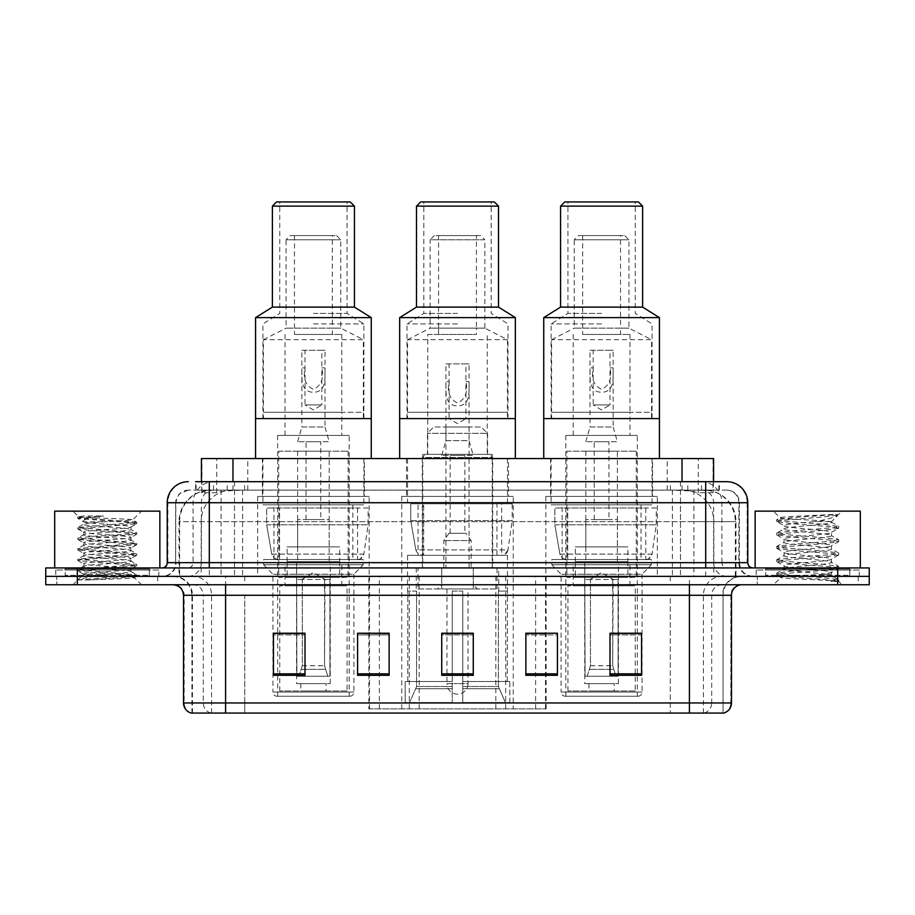 <?xml version="1.0" encoding="UTF-8"?>
<svg xmlns="http://www.w3.org/2000/svg" width="915" height="915" viewBox="0 0 915 915"><rect width="100%" height="100%" fill="white"/><g stroke="black" fill="none" stroke-linecap="round" stroke-linejoin="round"><path stroke-width="0.69" stroke-dasharray="4.58 3.43" d="M368.859 708.862L546.141 708.862L368.859 708.862L368.859 633.455M389.138 633.455L357.582 633.455L357.582 675.316L389.138 675.316L357.582 675.316L389.138 675.316L389.138 633.237L357.582 633.237L357.582 675.316L357.582 633.237L389.138 633.237L389.138 675.316L389.138 633.237L368.859 633.237L368.859 576.347L546.141 576.347L368.859 576.347M657.325 496.41L545.843 496.41L657.325 496.41L657.325 576.347L545.843 576.347L657.325 576.347M545.843 496.41L545.843 576.347M513.246 496.41L401.754 496.41L513.246 496.41L513.246 708.862L401.754 708.862L513.246 708.862M401.754 496.41L401.754 708.862M369.157 496.41L257.675 496.41L369.157 496.41L369.157 576.347L257.675 576.347L369.157 576.347M257.675 496.41L257.675 576.347M703.589 490.108L693.353 490.108L709.068 490.486C713.025 491.664 714.375 492.419 713.094 492.739L698.259 492.739L689.807 490.932L672.399 490.143L242.601 490.143L225.193 490.932L216.741 492.739L201.906 492.739L201.426 481.69L719.373 481.69L209.295 481.69M713.574 458.552L201.426 458.552M707.272 490.234A31.556 31.556 0 0 1 735.98 521.653L735.98 576.347L179.02 576.347L735.98 576.347M201.426 492.533L207.728 490.234L221.647 490.108L211.411 490.108M207.728 490.234A31.556 31.556 0 0 0 179.02 521.653L179.66 521.653L179.66 576.347M364.422 458.552L262.411 458.552L364.422 458.552L364.422 496.41L262.411 496.41L364.422 496.41M262.411 458.552L262.411 496.41M508.511 458.552L406.489 458.552L508.511 458.552L508.511 496.41L406.489 496.41L508.511 496.41M406.489 458.552L406.489 496.41M652.589 458.552L550.578 458.552L652.589 458.552L652.589 496.41L550.578 496.41L652.589 496.41M550.578 458.552L550.578 496.41M713.574 481.69L713.094 492.739L713.094 458.552M221.647 490.108L693.353 490.108M195.627 490.108L719.373 490.108L195.627 490.108L195.627 481.69L213.801 481.69A21.034 20.713 -90 0 0 193.088 502.724L193.088 562.668L167.228 562.668M726.739 490.108L188.261 490.108L726.739 490.108A12.616 12.616 0 0 1 739.366 502.724L739.366 562.668L193.088 562.668A5.261 5.181 90 0 1 187.907 567.929L753.034 567.929L187.907 567.929M167.228 502.724L739.366 502.724L175.634 502.724L175.634 562.668A13.668 13.668 0 0 1 161.966 576.347L753.034 576.347L161.966 576.347M849.795 567.929L765.661 567.929L849.795 567.929L849.795 576.347L765.661 576.347L849.795 576.347L849.795 570.034L765.661 570.034L849.795 570.034M765.661 567.929L765.661 570.034M149.339 567.929L65.205 567.929L149.339 567.929L149.339 576.347L65.205 576.347L149.339 576.347L149.339 570.034L65.205 570.034L149.339 570.034M65.205 567.929L65.205 570.034M837.694 584.754L45.75 584.754L45.75 567.929L869.25 567.929L869.25 576.347L837.694 576.347L869.25 576.347L869.25 584.754L837.694 584.754L837.694 576.347L77.306 576.347L837.694 576.347L837.694 567.929M45.75 576.347L77.306 576.347L45.75 576.347M680.486 481.69L680.486 502.724L747.132 502.724A21.034 20.713 90 0 0 726.418 481.69L213.801 481.69M157.757 576.347L157.757 584.754L56.799 584.754L157.757 584.754L56.799 584.754L157.757 584.754L157.757 576.347L56.799 576.347L56.799 584.754L56.799 576.347L157.757 576.347M858.201 576.347L858.201 584.754L757.243 584.754L858.201 584.754L757.243 584.754L858.201 584.754L858.201 576.347L757.243 576.347L757.243 584.754L757.243 576.347L858.201 576.347M158.81 570.034L55.746 570.034L158.81 570.034L158.81 576.347L55.746 576.347L158.81 576.347M55.746 570.034L55.746 576.347M859.254 570.034L756.19 570.034L859.254 570.034L859.254 576.347L756.19 576.347L859.254 576.347M756.19 570.034L756.19 576.347M191.098 713.071L723.056 713.071L723.056 595.276A18.929 18.929 0 0 1 741.996 576.347L173.004 576.347L741.996 576.347M191.944 713.071L191.944 595.276L731.474 595.276M689.407 584.754L173.004 584.754L689.407 584.754M765.661 576.347L849.795 576.347L765.661 576.347M65.205 576.347L149.339 576.347L65.205 576.347M641.552 673.852L641.552 633.237L641.552 675.316L609.996 675.316L609.996 633.455L609.996 675.316L641.552 675.316L641.552 633.66L641.552 675.316L641.552 634.918L609.996 634.918L609.996 675.316L609.996 633.237L641.552 633.237L609.996 633.237L641.552 633.237L641.552 673.852L609.996 673.852M525.862 633.455L557.418 633.455L557.418 675.316L557.418 633.237L557.418 675.316L525.862 675.316L525.862 633.455L525.862 675.316L557.418 675.316L557.418 633.66L557.418 675.316L557.418 634.918L525.862 634.918L525.862 633.237L525.862 675.316L525.862 633.237L557.418 633.237L525.862 633.237L546.141 633.237L546.141 576.347M305.004 673.852L305.004 633.237L305.004 675.316L273.448 675.316L273.448 633.455L273.448 675.316L305.004 675.316L305.004 633.66L305.004 675.316L305.004 634.918L273.448 634.918L273.448 675.316L273.448 633.237L305.004 633.237L273.448 633.237L305.004 633.237L305.004 673.852L273.448 673.852M473.272 673.852L473.272 633.237L473.272 675.316L441.728 675.316L441.728 633.455L441.728 675.316L473.272 675.316L473.272 633.66L473.272 675.316L473.272 634.918L441.728 634.918L441.728 675.316L441.728 633.237L473.272 633.237L441.728 633.237L473.272 633.237L473.272 673.852L441.728 673.852M722.553 713.071L723.902 713.071M473.272 634.918L473.272 633.66L473.272 634.918L441.728 634.918L441.728 675.316L473.272 675.316L473.272 634.918M357.582 675.316L357.582 633.66L357.582 634.918L389.138 634.918L389.138 633.66L389.138 634.918L357.582 634.918L357.582 675.316M389.138 675.316L389.138 634.918L389.138 675.316M305.004 634.918L305.004 633.66L305.004 634.918L273.448 634.918L273.448 675.316L305.004 675.316L305.004 634.918M557.418 634.918L557.418 633.66L557.418 634.918L525.862 634.918L525.862 675.316L557.418 675.316L557.418 634.918M641.552 634.918L641.552 633.66L641.552 634.918L609.996 634.918L609.996 675.316L641.552 675.316L641.552 634.918M473.272 633.455L441.728 633.455M305.004 633.455L273.448 633.455M641.552 633.455L609.996 633.455M150.392 576.347L64.153 576.347L150.392 576.347A1.052 1.052 0 0 1 149.339 575.295L65.205 575.295L149.339 575.295L149.339 568.981A1.052 1.052 0 0 1 150.392 567.929L64.153 567.929L150.392 567.929M64.153 576.347A1.052 1.052 0 0 0 65.205 575.295L65.205 568.981A1.052 1.052 0 0 0 64.153 567.929M159.862 567.929L54.694 567.929L159.862 567.929M89.201 579.938L136.621 576.359L134.345 577.674L141.573 584.754L72.983 584.754L83.505 574.243C81.286 575.432 135.454 576.542 134.391 577.571C136.221 578.383 106.689 579.206 89.201 579.938L78.107 579.938C83.002 578.2 92.724 576.301 107.272 574.243L83.505 574.243C82.041 572.493 132.503 570.731 131.051 568.981C132.503 567.231 82.041 565.47 83.505 563.72C82.041 561.97 132.503 560.22 131.051 558.47C132.503 556.72 82.041 554.959 83.505 553.209C82.041 551.459 132.503 549.698 131.051 547.948C132.503 546.198 82.041 544.436 83.505 542.687C82.041 540.937 132.503 539.187 131.051 537.437C132.503 535.675 82.041 533.925 83.505 532.175C82.041 530.426 132.503 528.664 131.051 526.914L131.051 529.545C132.503 527.795 82.041 526.034 83.505 524.284C84.912 523.414 92.838 522.534 107.272 521.653L132.721 519.983C135.02 518.805 77.363 517.696 78.496 516.655L72.983 511.142L141.573 511.142L72.983 511.142M78.107 579.938L136.747 574.894L77.809 569.645L136.747 564.383L77.809 559.122L136.747 553.861L77.809 548.611L136.747 543.35L77.809 538.089L92.541 536.339L132.801 533.708L136.621 532.679L77.809 527.566L136.747 522.316L132.675 519.88L141.573 511.142M136.621 576.359L132.801 575.341L92.541 572.71L77.809 570.96L136.747 565.699L77.935 560.586L81.755 559.557L122.015 556.926L136.747 555.176L77.809 549.915L136.747 544.665L77.809 539.404L136.621 534.291L131.051 537.437L131.051 540.056C132.503 538.306 82.041 536.556 83.505 534.806C82.041 533.056 132.503 531.295 131.051 529.545L136.621 532.679M136.621 534.291L132.801 533.273L92.541 530.643L77.809 528.881L136.621 523.769L131.051 526.914C132.503 525.164 82.041 523.403 83.505 521.653L83.505 524.284L77.935 527.429M136.621 523.769L132.801 522.751L77.935 518.519L83.665 521.836L107.272 521.653M136.621 544.802L131.051 547.948L131.051 550.578C132.503 548.828 82.041 547.067 83.505 545.317C82.041 543.567 132.503 541.806 131.051 540.056L136.621 543.201M77.935 529.03L83.665 532.358L83.505 534.806L77.935 537.94M136.621 555.325L131.051 558.47L131.051 561.089C132.503 559.34 82.041 557.59 83.505 555.84C82.041 554.09 132.503 552.328 131.051 550.578L136.621 553.724M77.935 539.553L83.665 542.87L83.505 545.317L77.935 548.462M136.621 565.836L131.051 568.981L131.051 571.612C132.503 569.862 82.041 568.101 83.505 566.351C82.041 564.601 132.503 562.839 131.051 561.089L136.621 564.235M77.935 550.064L83.665 553.392L83.505 555.84L77.935 558.974M107.272 574.243C121.718 573.362 129.644 572.493 131.051 571.612L136.621 574.757M77.935 560.586L83.665 563.903L83.505 566.351L77.935 569.496M72.983 584.754L141.573 584.754M83.505 574.243L77.935 571.097M83.757 515.957L77.935 516.906L83.757 515.957L103.521 515.957C89.315 517.65 82.636 519.537 83.505 521.653M54.694 511.142L159.862 511.142M136.621 522.168L81.755 517.936L77.935 516.906M77.935 518.519L81.755 517.49L103.521 515.957M480.638 235.59L434.362 235.59L480.638 235.59L484.847 239.799L430.153 239.799L430.153 328.142L484.847 328.142L430.153 328.142L438.571 328.142L438.571 334.444L476.429 334.444L476.429 328.142L438.571 328.142L438.571 235.59L476.429 235.59L476.429 328.142L484.847 328.142L507.459 339.705L507.459 412.276L407.541 412.276L407.541 418.59L507.459 418.59L407.541 418.59M434.362 235.59L430.153 239.799L484.847 239.799L484.847 328.142M438.571 334.444L427.74 334.444L427.74 412.276L507.459 412.276L507.459 418.59M427.74 334.444L476.429 334.444M507.459 339.705L407.541 339.705L407.541 412.276L427.74 412.276L427.74 454.343L487.26 454.343L487.26 334.444M492.201 454.343L422.799 454.343L492.201 454.343L492.201 567.929L422.799 567.929L492.201 567.929M422.799 454.343L422.799 567.929M498.732 567.929L416.268 567.929L498.732 567.929L498.732 591.067M498.389 686.502L498.389 591.067L498.389 686.502L505.377 702.548L462.761 702.548L509.827 702.548L462.761 702.548L462.761 681.515L509.827 681.515L462.761 681.515L462.761 702.548L509.827 702.548L509.827 681.515L507.185 681.515L507.459 591.067L507.185 681.515L509.827 681.515L509.827 702.548L505.377 702.548L498.389 686.502L462.761 686.502L462.761 702.548L462.761 591.067L462.761 686.502L498.389 686.502M452.239 591.067L462.761 591.067L452.239 591.067L452.239 681.515L407.816 681.515L452.239 681.515L452.239 591.067L452.239 686.502L452.239 591.067L462.761 591.067L462.761 681.515L462.761 591.067L452.239 591.067M416.611 591.067L416.611 686.502L409.623 702.548L452.239 702.548L452.239 686.502L452.239 702.548L405.173 702.548L452.239 702.548L452.239 681.515L452.239 702.548L405.173 702.548L405.173 681.515L452.239 681.515L405.173 681.515L407.816 681.515L407.816 591.067L407.816 681.515L405.173 681.515L405.173 702.548L409.623 702.548L416.611 686.502L416.611 591.067L407.541 591.067L416.611 591.067M416.268 567.929L416.268 591.067M407.541 555.313L507.459 555.313L407.541 555.313L407.541 591.067M507.459 555.313L507.459 591.067M418.063 502.724L496.937 502.724L418.063 502.724L418.063 555.313L496.937 555.313L418.063 555.313M496.937 502.724L496.937 555.313M407.541 458.552L507.459 458.552L407.541 458.552L407.541 502.724L507.459 502.724L407.541 502.724M507.459 458.552L507.459 502.724M515.339 458.552L399.661 458.552L515.339 458.552M399.661 418.59L515.339 418.59L399.661 418.59M487.26 454.343L427.74 454.343M507.185 591.067L498.389 591.067L507.185 591.067M476.429 235.59L438.571 235.59M407.541 339.705L430.153 328.142M492.728 567.929L422.272 567.929L422.272 457.5L492.728 457.5L422.272 457.5L425.418 454.343L489.582 454.343L492.728 457.5L492.728 567.929L422.272 567.929M417.961 588.963L497.039 588.963L417.961 588.963L417.961 567.929L497.039 567.929L417.961 567.929M497.039 588.963L497.039 567.929M487.581 454.343L427.419 454.343L487.581 454.343L487.581 433.31L427.419 433.31L487.581 433.31L481.267 426.996L433.733 426.996L481.267 426.996M427.419 454.343L427.419 433.31L433.733 426.996M473.272 588.963L441.728 588.963L473.272 588.963L473.272 567.929L441.728 567.929L473.272 567.929L473.272 584.754L441.728 584.754L437.519 588.963L477.481 588.963L437.519 588.963M441.728 588.963L441.728 567.929L441.728 584.754L473.272 584.754L477.481 588.963M445.937 426.996L469.063 426.996L445.937 426.996L445.937 567.929L469.063 567.929L445.937 567.929M469.063 426.996L469.063 567.929M489.582 454.343L425.418 454.343M441.728 455.396L445.937 440.675L469.063 440.675L469.063 381.544L465.918 381.544L465.918 418.59L449.082 418.59L457.5 423.645L465.918 418.59L449.082 418.59L449.082 381.544C446.932 392.26 449.745 399.409 457.511 403C465.266 399.375 468.068 392.226 465.918 381.544L465.918 363.896L449.082 363.896L449.082 381.544L445.937 381.544L445.937 363.896L469.063 363.896L469.063 381.544C468.995 392.1 470.619 405.597 457.534 405.963C444.37 405.608 446.005 392.146 445.937 381.544L445.937 440.675L469.063 440.675L473.272 455.396L441.728 455.396L473.272 455.396M471.168 567.929L443.832 567.929L471.168 567.929L471.168 540.582L443.832 540.582L471.168 540.582L465.918 533.228L449.082 533.228L465.918 533.228M443.832 567.929L443.832 540.582L449.082 533.228M464.866 533.228L450.134 533.228L464.866 533.228L464.866 455.396L450.134 455.396L464.866 455.396M450.134 533.228L450.134 455.396M446.978 588.963L446.978 683.619L457.5 683.619L446.978 683.619A10.522 10.522 0 0 0 457.5 694.142A10.522 10.522 0 0 0 468.022 683.619L457.5 683.619L468.022 683.619L468.022 588.963L446.978 588.963L468.022 588.963M441.728 567.929L473.272 567.929L441.728 567.929M449.082 363.896L445.937 363.896M469.063 363.896L465.918 363.896M501.672 503.776L423.668 503.776L501.672 503.776L501.672 555.313L423.656 555.313L501.672 555.313A6.313 6.313 90 0 0 507.928 549.904L415.833 549.904C417.08 553.518 419.688 555.325 423.656 555.313L423.668 503.776L423.668 555.313C419.699 555.325 417.091 553.529 415.833 549.904L410.755 520.601L410.755 503.776L512.194 503.776L512.194 520.601L410.755 520.601L415.833 549.904L507.928 549.904C505.206 554.456 503.124 556.263 501.683 555.313L423.656 555.313L501.683 555.313M512.194 503.776L410.755 503.776L423.668 503.776L410.755 503.776L410.755 520.601L512.194 520.601L507.928 549.904M399.661 317.619L515.339 317.619M416.485 307.108L498.515 307.108M457.5 323.933L407.015 323.933L457.5 323.933M416.485 206.138L498.515 206.138M457.5 313.41L423.839 313.41L457.5 313.41M420.694 201.929L494.306 201.929M457.5 418.59L507.985 418.59L457.5 418.59M457.5 201.929L491.161 201.929L457.5 201.929M277.131 696.246L349.702 696.246L277.131 696.246A4.209 4.209 0 0 1 272.922 692.037L353.911 692.037L272.922 692.037L272.922 574.243L263.669 564.772L363.163 564.772L263.669 564.772L263.669 559.523L363.163 559.523L263.669 559.523M349.702 696.246A4.209 4.209 0 0 0 353.911 692.037L353.911 574.243L272.922 574.243L353.911 574.243L363.163 564.772L363.163 559.523M294.481 334.444L341.81 334.444L332.339 334.444L332.339 328.142L294.481 328.142L294.481 334.444L332.339 334.444M285.022 334.444L285.022 412.276L341.81 412.276L341.81 334.444M285.022 435.414L285.022 412.276L263.451 412.276L263.451 418.59L363.369 418.59L363.369 412.276L263.451 412.276L263.451 339.705L363.369 339.705L363.369 412.276L341.81 412.276L341.81 435.414L285.022 435.414L341.81 435.414M332.339 235.59L294.481 235.59L332.339 235.59L332.339 328.142L340.757 328.142L286.063 328.142L340.757 328.142L363.369 339.705M294.481 235.59L294.481 328.142L286.063 328.142L286.063 239.799L340.757 239.799L286.063 239.799L290.272 235.59L336.548 235.59L290.272 235.59M336.548 235.59L340.757 239.799L340.757 328.142M371.261 458.552L255.571 458.552L371.261 458.552M262.937 458.552L363.896 458.552L262.937 458.552L262.937 504.828L363.896 504.828L262.937 504.828M363.896 458.552L363.896 504.828M273.974 504.828L352.858 504.828L273.974 504.828L273.974 559.523L352.858 559.523L273.974 559.523M352.858 504.828L352.858 559.523M349.175 435.414L277.657 435.414L349.175 435.414L349.175 696.246L277.657 696.246L349.175 696.246M277.657 435.414L277.657 696.246M255.571 418.59L371.261 418.59L255.571 418.59M363.369 418.59L263.451 418.59M263.451 339.705L286.063 328.142M347.071 690.985L279.761 690.985L347.071 690.985L347.071 585.806L279.761 585.806L347.071 585.806M279.761 690.985L279.761 585.806M326.037 683.619L300.795 683.619L326.037 683.619L326.037 690.985L300.795 690.985L326.037 690.985M300.795 683.619L300.795 690.985M285.022 585.806L341.81 585.806L285.022 585.806L285.022 562.668L341.81 562.668L285.022 562.668M341.81 585.806L341.81 562.668M296.586 683.619L330.246 683.619L296.586 683.619L296.586 562.668L330.246 562.668L296.586 562.668M330.246 683.619L330.246 562.668M278.709 451.187L348.123 451.187L278.709 451.187L278.709 577.399L348.123 577.399L278.709 577.399M348.123 451.187L348.123 577.399M329.194 451.187L297.638 451.187L329.194 451.187L329.194 562.668L297.638 562.668L329.194 562.668M297.638 451.187L297.638 562.668M339.705 562.668L287.116 562.668L339.705 562.668L339.705 577.399L287.116 577.399L339.705 577.399M287.116 562.668L287.116 577.399M357.593 559.523L357.582 559.523A6.313 6.313 90 0 0 363.838 554.113L271.744 554.113C272.99 557.727 275.609 559.523 279.567 559.523L279.578 507.985L279.578 559.523C275.621 559.534 273.002 557.738 271.744 554.113L266.677 524.81L266.677 507.985L368.104 507.985L368.104 524.81L266.677 524.81L271.744 554.113L363.838 554.113C361.093 558.676 359.012 560.472 357.593 559.523L279.567 559.523L357.593 559.523L357.582 507.985L279.578 507.985L357.582 507.985M368.104 507.985L266.677 507.985L279.578 507.985L266.677 507.985L266.677 524.81L368.104 524.81L363.838 554.113M297.638 441.728L301.847 426.996L324.985 426.996L324.985 367.876L321.828 367.876L321.828 404.91L305.004 404.91L313.41 409.966L321.828 404.91L305.004 404.91L305.004 367.876C302.842 378.593 305.656 385.741 313.433 389.332C321.188 385.707 323.979 378.558 321.828 367.876L321.828 350.228L305.004 350.228L305.004 367.876L301.847 367.876L301.847 350.228L324.985 350.228L324.985 367.876C324.905 378.421 326.529 391.917 313.445 392.295C300.28 391.94 301.927 378.478 301.847 367.876L301.847 426.996L324.985 426.996L329.194 441.728L297.638 441.728L329.194 441.728M329.194 546.896L297.638 546.896L329.194 546.896L329.194 519.548L297.638 519.548L329.194 519.548M297.638 546.896L297.638 519.548M320.776 519.548L306.056 519.548L320.776 519.548L320.776 441.728L306.056 441.728L320.776 441.728M306.056 519.548L306.056 441.728M301.847 579.504L313.41 572.55L324.985 579.504L301.847 579.504L324.539 579.504L324.539 665.743L327.799 676.254L329.938 676.254L329.938 579.504L329.938 676.254L296.883 676.254L329.938 676.254L296.883 676.254L296.586 561.616L330.246 561.616L296.586 561.616M330.246 579.504L330.246 561.616M296.586 579.504L296.883 676.254L327.799 676.254L324.539 665.743L324.985 579.504M339.705 561.616L287.116 561.616L339.705 561.616L339.705 546.896L287.116 546.896L339.705 546.896M287.116 561.616L287.116 546.896M299.033 676.254L302.282 665.743L302.282 579.504L302.282 665.743L299.033 676.254M329.938 579.504L324.539 579.504L329.938 579.504M302.282 579.504L296.883 579.504L302.282 579.504M305.004 350.228L301.847 350.228M324.985 350.228L321.828 350.228M255.571 317.619L371.261 317.619M272.396 307.108L354.437 307.108M313.41 323.933L363.896 323.933L313.41 323.933M272.396 206.138L354.437 206.138M313.41 313.41L347.071 313.41L313.41 313.41M276.605 201.929L350.228 201.929M313.41 418.59L363.896 418.59L313.41 418.59M313.41 201.929L347.071 201.929L313.41 201.929M850.847 576.347L764.608 576.347L850.847 576.347A1.052 1.052 0 0 1 849.795 575.295L765.661 575.295L849.795 575.295L849.795 568.981A1.052 1.052 0 0 1 850.847 567.929L764.608 567.929L850.847 567.929M764.608 576.347A1.052 1.052 0 0 0 765.661 575.295L765.661 568.981A1.052 1.052 0 0 0 764.608 567.929M860.306 567.929L755.138 567.929L860.306 567.929M823.294 574.243C808.711 575.306 780.621 576.359 780.884 577.308C778.207 578.806 837.717 580.167 838.678 581.471L823.226 579.355L792.218 577.136L776.721 574.906L780.872 573.797L823.226 570.457L838.529 568.455L831.495 572.401L831.495 574.243L823.294 574.243L831.495 572.401C832.959 570.182 782.497 567.941 783.949 565.722C782.497 563.503 832.959 561.261 831.495 559.042C832.959 556.823 782.497 554.593 783.949 552.363C782.497 550.144 832.959 547.913 831.495 545.683C832.959 543.464 782.497 541.234 783.949 539.004C782.497 536.785 832.959 534.554 831.495 532.336L831.495 535.664L838.529 539.621L823.226 537.62L780.872 534.28L776.915 532.942L792.218 530.94L834.572 527.6L838.735 526.491L823.226 524.261L780.872 520.921L776.721 519.812L792.218 517.581L838.735 514.424L842.017 511.142L773.427 511.142L842.017 511.142M838.529 568.455L834.572 567.117L792.218 563.777L776.721 561.547L780.872 560.438L823.226 557.098L838.735 554.867L834.572 553.758L792.218 550.418L776.915 548.417L780.872 547.078L823.226 543.739L838.529 541.737L831.495 545.683L831.495 549.023C832.959 546.804 782.497 544.574 783.949 542.343C782.497 540.125 832.959 537.894 831.495 535.664C832.959 533.445 782.497 531.215 783.949 528.996L776.915 532.942M838.529 541.737L834.572 540.399L792.218 537.059L776.721 534.829L780.872 533.72L823.226 530.38L838.529 528.378L831.495 532.336C832.959 530.105 782.497 527.875 783.949 525.656L783.949 528.996C782.497 526.765 832.959 524.535 831.495 522.316L830.317 521.653C823.843 520.258 779.283 519.022 780.129 517.833L773.427 511.142M838.529 528.378L834.572 527.04L792.218 523.7L776.915 521.699L783.949 525.656C786.568 524.352 796.828 523.014 814.739 521.653L831.495 521.653L831.495 522.316L830.317 521.653L831.495 521.653L837.843 515.305C835.201 517.227 827.503 519.343 814.739 521.653M838.529 555.096L831.495 559.042L831.495 562.382C832.959 560.163 782.497 557.933 783.949 555.702C782.497 553.484 832.959 551.253 831.495 549.023L838.529 552.98L823.226 550.979L780.872 547.639L776.721 546.518L792.218 544.299L834.572 540.959L838.529 539.621M776.915 535.058L784.212 539.312L783.949 542.343L776.915 546.301M838.678 581.471L830.946 581.471C834.823 580.247 836.196 579.023 835.04 577.788L825.948 574.243C813.321 572.573 782.714 570.777 783.949 569.061C782.497 566.843 832.959 564.601 831.495 562.382L838.529 566.328L823.226 564.326L780.872 560.987L776.721 559.877L792.218 557.658L834.572 554.318L838.529 552.98M776.915 548.417L784.212 552.671L783.949 555.702L776.915 559.648M825.948 574.243L831.495 574.243L834.183 577.159L838.529 579.687L823.226 577.685L780.872 574.346L776.915 573.007L792.218 571.006L834.572 567.666L838.529 566.328M776.915 561.776L784.212 566.019L783.949 569.061L776.915 573.007M830.946 581.471L838.735 579.916L838.735 581.471L842.017 584.754L773.427 584.754L842.017 584.754M776.915 575.135L780.952 577.479L773.427 584.754M833.21 514.424C818.193 515.488 777.601 516.632 780.129 517.833L776.915 519.583M755.138 511.142L860.306 511.142M776.915 521.699L780.872 520.361L823.226 517.021L838.529 515.019M565.298 696.246L637.869 696.246L565.298 696.246A4.209 4.209 0 0 1 561.089 692.037L642.078 692.037L561.089 692.037L561.089 574.243L551.837 564.772L651.331 564.772L551.837 564.772L551.837 559.523L651.331 559.523L551.837 559.523M637.869 696.246A4.209 4.209 0 0 0 642.078 692.037L642.078 574.243L561.089 574.243L642.078 574.243L651.331 564.772L651.331 559.523M582.661 334.444L629.977 334.444L620.519 334.444L620.519 328.142L582.661 328.142L582.661 334.444L620.519 334.444M573.19 334.444L573.19 412.276L629.977 412.276L629.977 334.444M573.19 435.414L573.19 412.276L551.631 412.276L551.631 418.59L651.549 418.59L651.549 412.276L551.631 412.276L551.631 339.705L651.549 339.705L651.549 412.276L629.977 412.276L629.977 435.414L573.19 435.414L629.977 435.414M620.519 235.59L582.661 235.59L620.519 235.59L620.519 328.142L628.937 328.142L574.243 328.142L628.937 328.142L651.549 339.705M582.661 235.59L582.661 328.142L574.243 328.142L574.243 239.799L628.937 239.799L574.243 239.799L578.452 235.59L624.728 235.59L578.452 235.59M624.728 235.59L628.937 239.799L628.937 328.142M659.429 458.552L543.739 458.552L659.429 458.552M551.105 458.552L652.063 458.552L551.105 458.552L551.105 504.828L652.063 504.828L551.105 504.828M652.063 458.552L652.063 504.828M562.142 504.828L641.026 504.828L562.142 504.828L562.142 559.523L641.026 559.523L562.142 559.523M641.026 504.828L641.026 559.523M637.343 435.414L565.825 435.414L637.343 435.414L637.343 696.246L565.825 696.246L637.343 696.246M565.825 435.414L565.825 696.246M543.739 418.59L659.429 418.59L543.739 418.59M651.549 418.59L551.631 418.59M551.631 339.705L574.243 328.142M635.239 690.985L567.929 690.985L635.239 690.985L635.239 585.806L567.929 585.806L635.239 585.806M567.929 690.985L567.929 585.806M614.205 683.619L588.963 683.619L614.205 683.619L614.205 690.985L588.963 690.985L614.205 690.985M588.963 683.619L588.963 690.985M573.19 585.806L629.977 585.806L573.19 585.806L573.19 562.668L629.977 562.668L573.19 562.668M629.977 585.806L629.977 562.668M584.754 683.619L618.414 683.619L584.754 683.619L584.754 562.668L618.414 562.668L584.754 562.668M618.414 683.619L618.414 562.668M566.877 451.187L636.291 451.187L566.877 451.187L566.877 577.399L636.291 577.399L566.877 577.399M636.291 451.187L636.291 577.399M617.362 451.187L585.806 451.187L617.362 451.187L617.362 562.668L585.806 562.668L617.362 562.668M585.806 451.187L585.806 562.668M627.884 562.668L575.295 562.668L627.884 562.668L627.884 577.399L575.295 577.399L627.884 577.399M575.295 562.668L575.295 577.399M645.773 559.523L645.761 559.523A6.313 6.313 90 0 0 652.018 554.113L559.911 554.113C561.169 557.727 563.777 559.523 567.746 559.523L567.746 507.985L567.746 559.523C563.789 559.534 561.181 557.738 559.911 554.113L554.845 524.81L554.845 507.985L656.272 507.985L656.272 524.81L554.845 524.81L559.911 554.113L652.018 554.113C649.273 558.676 647.191 560.472 645.773 559.523L567.746 559.523L645.773 559.523L645.761 507.985L567.746 507.985L645.761 507.985M656.272 507.985L554.845 507.985L567.746 507.985L554.845 507.985L554.845 524.81L656.272 524.81L652.018 554.113M585.806 441.728L590.015 426.996L613.153 426.996L613.153 367.876L609.996 367.876L609.996 404.91L593.172 404.91L601.59 409.966L609.996 404.91L593.172 404.91L593.172 367.876C591.021 378.593 593.824 385.741 601.601 389.332C609.356 385.707 612.158 378.558 609.996 367.876L609.996 350.228L593.172 350.228L593.172 367.876L590.015 367.876L590.015 350.228L613.153 350.228L613.153 367.876C613.084 378.421 614.708 391.917 601.624 392.295C588.459 391.94 590.095 378.478 590.015 367.876L590.015 426.996L613.153 426.996L617.362 441.728L585.806 441.728L617.362 441.728M617.362 546.896L585.806 546.896L617.362 546.896L617.362 519.548L585.806 519.548L617.362 519.548M585.806 546.896L585.806 519.548M608.944 519.548L594.224 519.548L608.944 519.548L608.944 441.728L594.224 441.728L608.944 441.728M594.224 519.548L594.224 441.728M590.015 579.504L601.59 572.55L613.153 579.504L590.015 579.504L612.718 579.504L612.718 665.743L615.967 676.254L618.117 676.254L618.117 579.504L618.117 676.254L585.062 676.254L618.117 676.254L585.062 676.254L584.754 561.616L618.414 561.616L584.754 561.616M618.414 579.504L618.414 561.616M584.754 579.504L585.062 676.254L615.967 676.254L612.718 665.743L613.153 579.504M627.884 561.616L575.295 561.616L627.884 561.616L627.884 546.896L575.295 546.896L627.884 546.896M575.295 561.616L575.295 546.896M587.201 676.254L590.461 665.743L590.461 579.504L590.461 665.743L587.201 676.254M618.117 579.504L612.718 579.504L618.117 579.504M590.461 579.504L585.062 579.504L590.461 579.504M593.172 350.228L590.015 350.228M613.153 350.228L609.996 350.228M543.739 317.619L659.429 317.619M560.563 307.108L642.605 307.108M601.59 323.933L551.105 323.933L601.59 323.933M560.563 206.138L642.605 206.138M601.59 313.41L567.929 313.41L601.59 313.41M564.772 201.929L638.395 201.929M601.59 418.59L652.063 418.59L601.59 418.59M601.59 201.929L635.239 201.929L601.59 201.929M369.488 708.862L369.488 576.347M201.906 492.739L201.906 458.552M205.932 490.486A31.556 31.076 -90 0 0 179.66 521.653L735.98 521.653L693.902 521.653L693.902 576.347M735.34 576.347L735.34 521.653A31.556 31.076 90 0 0 709.068 490.486M221.098 490.108L221.098 521.653L179.02 521.653L179.02 576.347M672.399 490.143L672.399 576.347M689.807 490.932A31.556 31.076 90 0 1 713.826 521.653L713.826 576.347M242.601 490.143L242.601 576.347M225.193 490.932A31.556 31.076 -90 0 0 201.174 521.653L201.174 576.347M693.902 490.108L693.902 521.653L221.098 521.653L221.098 576.347M232.97 490.177L232.97 481.69M216.741 492.739L216.741 458.552M247.805 490.177L247.805 458.552M667.195 490.177L667.195 458.552M698.259 492.739L698.259 458.552M682.03 490.177L682.03 481.69M419.184 708.862L419.184 576.347M409.302 708.862L409.302 576.347M495.816 708.862L495.816 576.347M505.698 708.862L505.698 576.347M545.512 708.862L545.512 576.347M535.63 708.862L535.63 633.455M535.63 633.237L535.63 576.347M379.37 708.862L379.37 633.455M379.37 633.237L379.37 576.347M227.183 490.108L227.183 481.69M188.261 490.108L179.123 494.009L175.84 500.459L175.634 562.668L705.705 562.668L705.705 490.108M234.514 481.69L234.514 562.668L176.149 562.668A13.668 13.462 90 0 1 162.687 576.347M705.705 576.347L705.705 562.668L739.366 562.668C740.178 570.971 744.73 575.535 753.034 576.347M747.772 562.668L747.132 562.668L747.132 502.724L747.772 502.724M77.306 567.929L77.306 584.754M188.582 481.69A21.034 20.713 -90 0 0 167.868 502.724L167.868 562.668A5.261 5.181 90 0 1 162.687 567.929M701.199 481.69A21.034 20.713 90 0 1 721.912 502.724L721.912 562.668L680.486 562.668L680.486 567.929M752.313 567.929A5.261 5.181 -90 0 1 747.132 562.668L721.912 562.668A5.261 5.181 -90 0 0 727.093 567.929M188.582 490.108A12.616 12.433 -90 0 0 176.149 502.724L680.486 502.724L680.486 562.668L234.514 562.668L234.514 567.929M234.514 490.108L234.514 576.347M213.801 490.108A12.616 12.433 -90 0 0 201.369 502.724L201.369 562.668A13.668 13.462 90 0 1 187.907 576.347M209.295 490.108L209.295 576.347M726.418 490.108A12.616 12.433 90 0 1 738.851 502.724L738.851 562.668A13.668 13.462 -90 0 0 752.313 576.347M701.199 490.108A12.616 12.433 90 0 1 713.631 502.724L713.631 562.668A13.668 13.462 -90 0 0 727.093 576.347M680.486 490.108L680.486 576.347M196.107 490.108L196.107 481.69M213.538 490.108L213.538 481.69M244.614 490.108L244.614 481.69M670.386 490.108L670.386 481.69M701.462 490.108L701.462 481.69M718.893 490.108L718.893 481.69M687.817 490.108L687.817 481.69M704.241 713.071A10.522 10.362 90 0 0 711.698 702.972L244.728 702.972L244.728 595.276L670.272 595.276L670.272 713.071L670.272 595.276L722.553 595.276A18.929 18.643 -90 0 1 741.196 576.347M225.593 713.071L225.593 595.276L191.944 595.276C190.823 583.781 184.51 577.468 173.004 576.347M210.759 713.071A10.522 10.362 -90 0 1 203.302 702.972L203.302 595.276L244.728 595.276L244.728 713.071L244.728 702.972L183.526 702.972M183.526 595.276L203.302 595.276A10.522 10.362 90 0 0 192.951 584.754M191.624 713.071A10.522 10.362 -90 0 1 184.167 702.972L184.167 595.276A10.522 10.362 90 0 0 173.804 584.754M723.376 713.071A10.522 10.362 90 0 0 730.833 702.972L711.698 702.972L711.698 595.276A10.522 10.362 -90 0 1 722.049 584.754M731.474 702.972L730.833 702.972L730.833 595.276A10.522 10.362 -90 0 1 741.196 584.754M244.728 576.347L244.728 584.754M670.272 576.347L670.272 584.754M703.406 713.071L703.406 595.276A18.929 18.643 -90 0 1 722.049 576.347M723.056 713.071L723.056 595.276L225.593 595.276L225.593 576.347M689.407 713.071L689.407 576.347M192.447 713.071L192.447 595.276A18.929 18.643 90 0 0 173.804 576.347M211.594 713.071L211.594 595.276A18.929 18.643 90 0 0 192.951 576.347M389.138 673.852L357.582 673.852M557.418 673.852L525.862 673.852M149.339 568.981L65.205 568.981L149.339 568.981M416.611 686.502L452.239 686.502L416.611 686.502M498.892 688.721L462.761 688.721L498.892 688.721M416.108 688.721L452.239 688.721L416.108 688.721M301.63 669.345L325.202 669.345L301.63 669.345M302.282 665.743L324.539 665.743L302.282 665.743M849.795 568.981L765.661 568.981L849.795 568.981M589.798 669.345L613.37 669.345L589.798 669.345M590.461 665.743L612.718 665.743L590.461 665.743M546.141 708.862L546.141 633.455M719.373 490.108L719.373 481.69M136.747 574.894L136.747 576.21M77.809 569.645L77.809 570.96M136.747 564.383L136.747 565.699M77.809 559.122L77.809 560.438M136.747 553.861L136.747 555.176M77.809 548.611L77.809 549.915M136.747 543.35L136.747 544.665M77.809 538.089L77.809 539.404M136.747 532.827L136.747 534.143M77.809 527.566L77.809 528.881M136.747 522.316L136.747 523.632M77.809 517.055L77.809 518.37M407.015 418.59L407.015 323.933L423.839 313.41L423.839 201.929M507.985 418.59L507.985 323.933L491.161 313.41L491.161 201.929M262.937 418.59L262.937 323.933L279.761 313.41L279.761 201.929M363.896 418.59L363.896 323.933L347.071 313.41L347.071 201.929M776.721 573.236L776.721 574.906M838.735 566.557L838.735 568.226M776.721 559.877L776.721 561.547M838.735 553.198L838.735 554.867M776.721 546.518L776.721 548.188M838.735 539.839L838.735 541.508M776.721 533.171L776.721 534.829M838.735 526.491L838.735 528.161M776.721 519.812L776.721 521.481M831.232 522.008L838.529 526.262M551.105 418.59L551.105 323.933L567.929 313.41L567.929 201.929M652.063 418.59L652.063 323.933L635.239 313.41L635.239 201.929"/><path stroke-width="1.37" d="M368.859 633.455L357.582 633.237L357.582 675.316L389.138 675.316L389.138 633.237L357.582 633.237L389.138 633.455M195.627 481.69L209.295 481.69L195.627 481.69L201.426 481.69L201.426 458.552L713.574 458.552L713.574 481.69M188.261 481.69A21.034 21.034 0 0 0 167.228 502.724L167.228 562.668A5.261 5.261 0 0 1 161.966 567.929M726.739 481.69A21.034 21.034 0 0 1 747.772 502.724L209.295 502.724L209.295 481.69L726.418 481.69M747.772 502.724L747.772 562.668C748.093 565.87 749.843 567.62 753.034 567.929M77.306 567.929L45.75 567.929L45.75 576.347L77.306 576.347L45.75 576.347L45.75 584.754L77.306 584.754L77.306 576.347L837.694 576.347L77.306 576.347L77.306 567.929L837.694 567.929L837.694 576.347L869.25 576.347L837.694 576.347L837.694 584.754L77.306 584.754M837.694 584.754L869.25 584.754L869.25 567.929L837.694 567.929M731.474 702.972C731.188 708.016 728.66 711.378 723.902 713.071L689.407 713.071L689.407 702.972L731.474 702.972L731.474 595.276A10.522 10.522 0 0 1 741.996 584.754M689.407 713.071L191.098 713.071A10.522 10.522 0 0 1 183.526 702.972L183.526 595.276C182.897 588.883 179.397 585.383 173.004 584.754M641.552 675.316L641.552 633.237L609.996 633.237L609.996 675.316L641.552 675.316M557.418 675.316L557.418 633.237L525.862 633.237L525.862 675.316L557.418 675.316M305.004 675.316L305.004 633.237L273.448 633.237L273.448 675.316L305.004 675.316M473.272 675.316L473.272 633.237L441.728 633.237L441.728 675.316L473.272 675.316M525.862 633.455L546.141 633.455M473.272 633.455L441.728 633.455M305.004 633.455L273.448 633.455M641.552 633.455L609.996 633.455M159.862 567.929L159.862 511.142L54.694 511.142L54.694 567.929M515.339 458.552L515.339 317.619L399.661 317.619L399.661 418.59L515.339 418.59L399.661 418.59L399.661 458.552M515.339 317.619L498.515 307.108L416.485 307.108L399.661 317.619M498.515 307.108L498.515 206.138L416.485 206.138L416.485 307.108M498.515 206.138L494.306 201.929L420.694 201.929L416.485 206.138M371.261 458.552L371.261 317.619L255.571 317.619L255.571 418.59L371.261 418.59L255.571 418.59L255.571 458.552M371.261 317.619L354.437 307.108L272.396 307.108L255.571 317.619M354.437 307.108L354.437 206.138L272.396 206.138L272.396 307.108M354.437 206.138L350.228 201.929L276.605 201.929L272.396 206.138M860.306 567.929L860.306 511.142L755.138 511.142L755.138 567.929M659.429 458.552L659.429 317.619L543.739 317.619L543.739 418.59L659.429 418.59L543.739 418.59L543.739 458.552M659.429 317.619L642.605 307.108L560.563 307.108L543.739 317.619M642.605 307.108L642.605 206.138L560.563 206.138L560.563 307.108M642.605 206.138L638.395 201.929L564.772 201.929L560.563 206.138M232.97 481.69L232.97 458.552M682.03 481.69L682.03 458.552M209.295 567.929L209.295 502.724L167.228 502.724M167.228 562.668L747.772 562.668M705.705 481.69L705.705 567.929M689.407 584.754L689.407 595.276L183.526 595.276M731.474 595.276L689.407 595.276L689.407 702.972L225.593 702.972L225.593 713.071M183.526 702.972L225.593 702.972L225.593 584.754M473.272 673.852L441.728 673.852M389.138 673.852L357.582 673.852M305.004 673.852L273.448 673.852M557.418 673.852L525.862 673.852M641.552 673.852L609.996 673.852"/></g></svg>
